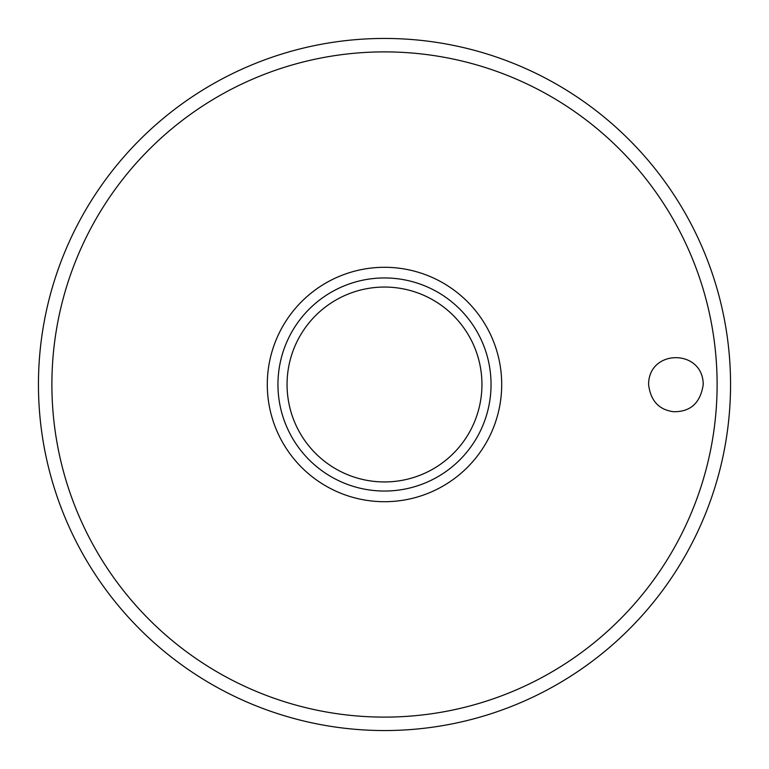 <?xml version="1.0" encoding="UTF-8"?>
<svg xmlns="http://www.w3.org/2000/svg" width="769" height="769" viewBox="0 0 769 769"><rect width="100%" height="100%" fill="white"/><g stroke="black" fill="none" stroke-linecap="round" stroke-linejoin="round"><path stroke-width="1.15" d="M38.45 384.5A346.05 346.05 0 0 0 384.5 730.55A346.05 346.05 0 0 0 730.55 384.5A346.05 346.05 0 0 0 384.5 38.45A346.05 346.05 0 0 0 38.45 384.5M648.594 384.5C648.623 348.742 703.049 348.722 703.231 384.5C700.444 402.985 690.485 412.049 673.346 411.703C658.773 409.685 650.526 400.611 648.594 384.5M501.705 384.5A117.205 117.205 0 0 0 384.5 267.295A117.205 117.205 0 0 0 267.295 384.5A117.205 117.205 0 0 0 384.5 501.705A117.205 117.205 0 0 0 501.705 384.5M384.5 491.045A106.545 106.545 0 0 0 491.045 384.5A106.545 106.545 0 0 0 384.5 277.955A106.545 106.545 0 0 0 277.955 384.5A106.545 106.545 0 0 0 384.5 491.045A106.545 106.545 0 0 1 277.955 384.5A106.545 106.545 0 0 1 384.5 277.955M717.112 384.5A332.612 332.612 0 0 0 384.5 51.888A332.612 332.612 0 0 0 51.888 384.5A332.612 332.612 0 0 0 384.5 717.112A332.612 332.612 0 0 0 717.112 384.5M481.942 384.5A97.442 97.442 0 0 0 384.5 287.058A97.442 97.442 0 0 0 287.058 384.5A97.442 97.442 0 0 0 384.5 481.942A97.442 97.442 0 0 0 481.942 384.5"/></g></svg>

